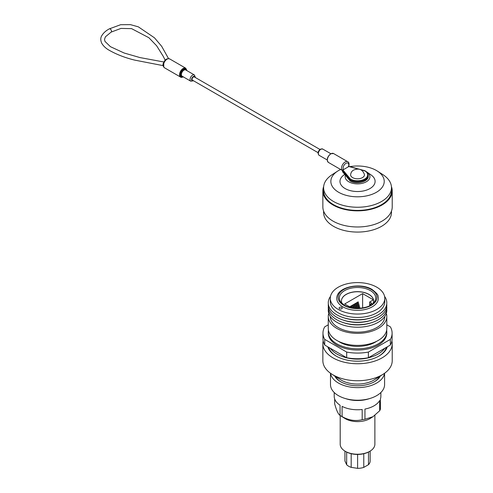 <?xml version="1.0" encoding="UTF-8"?>
<svg xmlns="http://www.w3.org/2000/svg" width="493" height="493" viewBox="0 0 493 493"><rect width="100%" height="100%" fill="white"/><g stroke="black" fill="none" stroke-linecap="round" stroke-linejoin="round"><path stroke-width="0.74" d="M341.803 307.404A1.608 0.931 0 0 0 340.053 307.207A1.608 0.931 0 0 0 339.061 308.063A1.608 0.931 0 0 0 339.529 308.717A1.608 0.931 0 0 0 341.285 308.92A1.608 0.931 0 0 0 342.278 308.063A1.608 0.931 0 0 0 341.803 307.404M342.826 306.819A20.811 12.017 0 0 0 367.026 309.012A20.811 12.017 0 0 0 378.076 296.392C378.365 295.048 376.332 292.719 371.981 289.416C361.012 282.594 339.233 286.421 337.002 296.392A20.811 12.017 0 0 0 342.826 306.819M373.016 303.485A16.09 9.293 0 0 0 373.632 300.946A16.09 9.293 0 0 0 368.918 294.376A16.09 9.293 0 0 0 351.38 292.361A16.09 9.293 0 0 0 341.446 300.946A16.09 9.293 0 0 0 342.062 303.485M373.632 300.995A16.09 9.293 0 0 0 368.918 294.469A16.09 9.293 0 0 0 351.417 292.448A16.09 9.293 0 0 0 341.446 300.995M330.341 348.292A29.272 16.898 0 0 0 336.842 353.992A29.272 16.898 0 0 0 384.737 348.292M343.146 356.759A27.244 15.733 0 0 0 371.932 356.759M379.142 355.94A29.272 16.898 0 0 0 386.407 347.325M386.728 348.286A29.272 16.898 0 0 0 386.808 347.097M338.426 341.298A25.112 14.494 0 0 0 339.782 342.148A25.112 14.494 0 0 0 376.652 341.298M328.751 313.388A29.272 16.898 0 0 0 328.27 316.444L328.27 328.498A29.272 16.898 0 0 0 336.842 340.447A29.272 16.898 0 0 0 368.739 344.108A29.272 16.898 0 0 0 386.808 328.498L386.808 316.444A29.272 16.898 0 0 0 386.327 313.388M328.27 316.444A29.272 16.898 0 0 0 336.842 328.393A29.272 16.898 0 0 0 368.739 332.06A29.272 16.898 0 0 0 386.808 316.444M330.292 316.506A27.244 15.733 0 0 0 338.272 327.568A27.244 15.733 0 0 0 367.92 330.988A27.244 15.733 0 0 0 384.786 316.506M328.35 309.08A29.272 16.898 0 0 0 336.842 322.28A29.272 16.898 0 0 0 369.732 325.694A29.272 16.898 0 0 0 386.728 309.08M343.146 322.551A27.244 15.733 0 0 0 371.932 322.551M328.35 306.591A29.272 16.898 0 0 0 336.842 319.784A29.272 16.898 0 0 0 369.732 323.198A29.272 16.898 0 0 0 386.728 306.591M343.146 320.062A27.244 15.733 0 0 0 371.932 320.062M328.35 304.101A29.272 16.898 0 0 0 336.842 317.295A29.272 16.898 0 0 0 369.732 320.709A29.272 16.898 0 0 0 386.728 304.101M343.146 317.566A27.244 15.733 0 0 0 371.932 317.566M330.501 296.379A29.272 16.898 0 0 0 336.842 314.805A29.272 16.898 0 0 0 373.811 316.9A29.272 16.898 0 0 0 384.577 296.379M330.292 298.32L330.292 301.722A27.244 15.733 0 0 0 338.272 312.845A27.244 15.733 0 0 0 367.963 316.253A27.244 15.733 0 0 0 384.786 301.722L384.786 298.32A27.244 15.733 0 0 0 376.806 287.197A27.244 15.733 0 0 0 347.115 283.789A27.244 15.733 0 0 0 330.292 298.32A27.244 15.733 0 0 0 338.272 309.444A27.244 15.733 0 0 0 367.963 312.852A27.244 15.733 0 0 0 384.786 298.32M328.418 330.193A29.272 16.898 0 0 0 328.27 331.894L328.27 333.12A29.272 16.898 0 0 0 336.842 345.069A29.272 16.898 0 0 0 368.739 348.73A29.272 16.898 0 0 0 386.808 333.12L386.808 331.894A29.272 16.898 0 0 0 386.66 330.193M328.27 331.894A29.272 16.898 0 0 0 336.842 343.843A29.272 16.898 0 0 0 368.739 347.51A29.272 16.898 0 0 0 386.808 331.894M356.008 305.524L356.008 303.103L356.796 302.647L358.405 308.347M353.265 307.108L353.265 304.686L354.048 304.236L355.188 308.273M349.592 306.806L349.925 306.615L350.055 307.071M350.517 307.336L350.517 306.27L351.299 305.82L351.873 307.848L351.891 305.481L352.674 305.025L353.543 308.113M362.62 307.952L362.62 293.618L344.687 303.971L351.158 307.706M354.633 306.319L354.633 303.898L355.422 303.441L356.809 308.353M357.382 304.729L357.382 302.308L358.165 301.858L359.976 308.267M386.808 324.807L390.364 326.853A34.572 19.96 180 0 1 392.108 333.12A34.572 19.96 180 0 1 390.364 339.381L368.388 352.07A34.572 19.96 180 0 1 346.69 352.07L324.714 339.381A34.572 19.96 180 0 1 322.97 333.12A34.572 19.96 180 0 1 324.714 326.853L328.27 324.807M392.108 333.12L392.108 338.783A34.572 19.96 180 0 1 390.364 345.045L390.364 339.381M390.364 345.045L368.388 357.733L368.388 352.07M368.388 357.733A34.572 19.96 180 0 1 346.69 357.733L346.69 352.07M346.69 357.733L324.714 345.045L324.714 339.381M324.714 345.045A34.572 19.96 180 0 1 322.97 338.783L322.97 333.12M328.27 347.097A29.272 16.898 0 0 0 328.35 348.286M328.671 347.325A29.272 16.898 0 0 0 335.936 355.94M371.13 304.921L370.157 304.36L371.938 303.331L369.664 302.012L373.411 299.849L362.62 293.618M358.707 308.341L359.662 308.291M369.664 305.752L369.664 302.012M370.157 305.494L370.157 304.36M352.594 307.977L351.891 305.481M350.874 307.546L350.517 306.27M354.251 308.193L353.265 304.686M355.884 308.316L354.633 303.898M357.493 308.359L356.008 303.103M359.033 308.15L357.382 302.308M323.18 340.99A34.683 20.022 0 0 0 322.86 343.72L322.86 360.71A34.683 20.022 0 0 0 331.875 374.175L340.663 379.758A22.807 13.169 0 0 0 341.415 380.214A22.807 13.169 0 0 0 374.415 379.758L383.209 374.175A34.683 20.022 0 0 0 392.218 360.71L392.218 343.72A34.683 20.022 0 0 0 391.898 340.99M331.875 374.175A34.683 20.022 0 0 0 333.015 374.871A34.683 20.022 0 0 0 383.209 374.175M322.86 343.72A34.683 20.022 0 0 0 333.015 357.881A34.683 20.022 0 0 0 370.81 362.219A34.683 20.022 0 0 0 392.218 343.72M327.777 346.813A30.239 17.458 0 0 0 336.152 356.069A30.239 17.458 0 0 0 366.582 360.383A30.239 17.458 0 0 0 387.307 346.813M345.47 175.163A12.374 7.142 0 0 0 351.571 182.995A12.374 7.142 0 0 0 366.287 181.788A12.374 7.142 0 0 0 367.02 172.143A12.374 7.142 0 0 0 366.305 171.693M344.749 174.423L344.083 174.879A17.563 10.137 0 0 0 345.673 188.868A17.563 10.137 0 0 0 369.96 188.566A17.563 10.137 0 0 0 370.995 174.879L367.02 172.143M340.626 169.475A26.69 15.412 0 0 0 338.666 170.498A26.69 15.412 0 0 0 337.68 171.096A26.69 15.412 0 0 0 339.178 192.578A26.69 15.412 0 0 0 376.412 192.288A26.69 15.412 0 0 0 377.398 171.096A26.69 15.412 0 0 0 349.925 166.628M337.68 171.096L332.294 174.559A33.931 19.591 0 0 0 323.605 187.654A33.931 19.591 0 0 0 344.552 205.754A33.931 19.591 0 0 0 381.533 201.508A33.931 19.591 0 0 0 391.473 187.654A33.931 19.591 0 0 0 382.784 174.559L377.398 171.096M323.605 187.654L323.605 190.822A33.931 19.591 0 0 0 344.552 208.921A33.931 19.591 0 0 0 381.533 204.675A33.931 19.591 0 0 0 391.473 190.822L391.473 187.654M323.661 186.539A34.683 20.022 0 0 0 322.86 190.822L322.86 206.955A34.683 20.022 0 0 0 344.268 225.455A34.683 20.022 0 0 0 382.063 221.111A34.683 20.022 0 0 0 392.218 206.955L392.218 190.822A34.683 20.022 0 0 0 391.417 186.539M322.86 190.822A34.683 20.022 0 0 0 344.268 209.322A34.683 20.022 0 0 0 382.063 204.983A34.683 20.022 0 0 0 392.218 190.822M323.605 211.09L323.605 212.483A33.931 19.591 0 0 0 344.552 230.582A33.931 19.591 0 0 0 381.533 226.336A33.931 19.591 0 0 0 391.473 212.483L391.473 211.09M369.799 451.305L369.214 451.643A16.509 9.533 180 0 1 345.864 451.643L345.279 451.305A17.341 10.014 0 0 0 369.799 451.305A17.341 10.014 0 0 0 374.877 444.224L374.877 415.352M340.201 415.507L340.201 444.224A17.341 10.014 0 0 0 345.279 451.305L345.864 451.643M380.393 375.962A23.861 13.773 180 0 1 374.409 381.742A23.861 13.773 180 0 1 340.669 381.742L340.669 381.742A23.861 13.773 180 0 1 334.685 375.962M374.113 381.915A23.029 13.293 0 0 0 379.622 376.455M334.673 398.966L334.673 403.81C336.472 410.429 338.272 414.293 340.059 415.414A23.331 13.471 0 0 0 340.367 415.617L344.78 418.378A17.341 10.014 0 0 0 345.279 418.68A17.341 10.014 0 0 0 370.298 418.378L372.924 416.739L364.949 419.266L364.949 409.061A23.331 13.471 0 0 0 379.665 400.569L379.665 410.774A23.331 13.471 0 0 0 380.405 409.172L380.405 398.966A23.331 13.471 0 0 0 380.873 396.286L380.873 392.502M340.367 415.617A23.331 13.471 0 0 0 341.039 416.018A23.331 13.471 0 0 0 342.087 416.585L342.087 406.38A23.331 13.471 0 0 0 362.182 409.492L362.182 419.697A23.331 13.471 0 0 0 364.949 419.266M330.489 373.238L330.489 384.595A27.053 15.616 0 0 0 338.414 395.645A27.053 15.616 0 0 0 344.558 398.301A27.053 15.616 0 0 0 370.52 398.301A27.053 15.616 0 0 0 384.589 384.595L384.589 373.238M330.581 373.306A27.053 15.616 0 0 0 338.414 383.049A27.053 15.616 0 0 0 366.835 386.672A27.053 15.616 0 0 0 384.497 373.306M334.205 392.502L334.205 396.286A23.331 13.471 0 0 0 340.059 405.209L340.059 415.414M344.558 398.301L346.339 398.862A23.331 13.471 0 0 0 368.739 398.862L370.52 398.301M379.665 410.774L372.924 416.739M362.182 419.697C355.508 421.398 348.81 420.356 342.087 416.585M335.456 376.455A23.029 13.293 0 0 0 340.965 381.915M363.772 453.726L363.772 467.395A12.596 7.272 180 0 1 357.61 468.35L357.61 454.435M351.176 453.696L351.176 467.358A12.596 7.272 180 0 1 346.665 464.751L346.665 452.075M344.946 451.101L344.946 461.035L346.665 464.751M370.138 451.101L370.138 461.121A12.596 7.272 180 0 1 368.487 464.677L368.487 452.038M351.176 467.358L357.61 468.35M363.772 467.395L368.487 464.677M362.441 177.628A6.933 4.006 180 0 1 354.8 178.472A6.933 4.006 180 0 1 350.609 174.688C350.954 172.445 351.965 170.905 353.635 170.067C359.101 167.916 362.712 169.456 364.469 174.688A6.933 4.006 180 0 1 362.441 177.628M364.999 170.775C367.094 172.02 368.166 173.554 368.222 175.379A10.68 6.169 180 0 1 361.628 181.073A10.68 6.169 180 0 1 349.987 179.735L342.493 170.652L342.623 170.251L341.988 170.048A5.133 2.964 -60 0 1 345.143 161.963A5.133 2.964 -60 0 1 347.707 161.71L333.545 153.533A5.133 2.964 120 0 0 330.976 153.785A5.133 2.964 120 0 0 327.623 158.308A5.133 2.964 120 0 0 328.412 162.425C326.354 159.824 327.112 156.934 330.698 153.761L333.545 153.533M163.762 63.591L163.762 66.956A5.133 2.964 120 0 0 164.514 67.8L180.604 77.087A5.133 2.964 -60 0 1 179.816 72.976A5.133 2.964 -60 0 1 183.168 68.453A5.133 2.964 -60 0 1 185.738 68.194L169.647 58.907A5.133 2.964 120 0 0 167.084 59.166A5.133 2.964 120 0 0 163.762 63.591A1.109 0.327 -162.7 0 1 163.417 63.209L163.417 63.209C164.791 59.635 166.868 58.205 169.647 58.907M318.053 152.664L192.443 80.143A1.861 1.072 -60 0 1 192.06 79.293A1.861 1.072 -60 0 1 192.868 77.419A1.861 1.072 -60 0 1 194.304 76.92L319.914 149.441M342.493 170.652L342.493 171.558L349.987 180.641A10.68 6.169 0 0 0 361.628 181.979A10.68 6.169 0 0 0 368.222 176.284L368.222 175.379M358.473 169.099L348.317 166.4L348.767 166.431L348.409 166.788L343.448 169.654L341.994 170.048M342.826 169.857L350.443 179.095L349.987 180.641M365.091 171.016L360.821 169.74M164.514 67.8L163.479 66.666A1.109 0.844 -26 0 0 163.762 66.956M371.266 289.49A19.412 11.21 180 0 1 371.266 305.34A19.412 11.21 180 0 1 343.812 305.34A19.418 11.21 0 0 0 371.272 305.346A19.418 11.21 0 0 0 371.272 289.49A19.418 11.21 0 0 0 343.806 289.49A19.418 11.21 0 0 0 343.806 305.346A19.412 11.21 180 0 1 343.812 289.49A19.412 11.21 180 0 1 371.266 289.49M374.132 302.283A18.179 10.495 0 0 0 370.391 290.574A18.179 10.495 0 0 0 347.232 289.354A18.179 10.495 0 0 0 340.946 302.283L344.527 305.272C352.748 310.553 369.99 308.575 374.132 302.283M186.773 70.561A4.579 2.644 120 0 0 183.562 69.131A4.579 2.644 120 0 0 180.333 74.505A4.579 2.644 120 0 0 183.168 76.803M185.756 69.969A3.605 2.083 120 0 0 183.957 70.148A3.605 2.083 120 0 0 181.597 73.328A3.605 2.083 120 0 0 182.151 76.218L190.785 81.203A3.605 2.083 -60 0 1 190.23 78.313A3.605 2.083 -60 0 1 192.59 75.133A3.605 2.083 -60 0 1 194.39 74.954L185.756 69.969M182.798 76.594A4.16 2.403 -60 0 1 180.648 74.11A4.16 2.403 -60 0 1 183.562 69.47A4.16 2.403 -60 0 1 186.403 70.345M320.894 149.213A3.605 2.083 120 0 0 318.54 152.392A3.605 2.083 120 0 0 319.088 155.283C317.412 153.329 317.825 151.289 320.339 149.157L322.699 149.034A3.605 2.083 120 0 0 320.894 149.213M195.136 77.401A2.496 1.442 120 0 0 193.373 76.495A2.496 1.442 120 0 0 191.604 79.496A2.496 1.442 120 0 0 193.274 80.624M168.514 58.575L161.679 46.311L154.475 37.813L138.323 26.838L130.479 24.65L120.625 24.712L109.261 28.896A1.861 1.072 60 0 1 110.192 28.988A1.861 1.072 60 0 1 111.406 30.628A1.861 1.072 60 0 1 111.116 32.119L120.939 28.428L131.576 28.631L148.892 37.727L156.645 45.781L163.288 56.405L165.173 60.201M350.443 179.095A10.125 5.848 0 0 0 364.703 179.058A10.125 5.848 0 0 0 364.765 170.824M348.409 166.788A4.024 2.323 120 0 0 345.926 163.325A4.024 2.323 120 0 0 343.448 169.654M180.604 77.087C180.814 77.537 181.763 77.456 183.445 76.859M190.785 81.203L193.57 80.79M109.261 28.896C105.816 30.745 103.277 33.08 101.644 35.915C100.48 37.912 100.492 40.327 101.687 43.144C103.179 45.769 105.434 47.994 108.442 49.824C116.095 54.285 124.889 57.73 134.842 60.146L163.54 65.711M319.088 155.283L327.186 159.954M328.412 162.425L342.506 170.56M322.699 149.034L330.797 153.705M163.916 61.995L139.975 57.576L124.131 53.01L110.426 46.675L104.978 41.406L104.491 39.428L105.422 36.809L111.116 32.119M342.555 171.761L350.055 180.851M350.122 180.906C356.285 184.807 368.678 181.812 368.222 176.284M348.804 166.314L364.968 170.763M195.425 77.574L194.39 74.954M163.479 66.666C162.826 65.064 162.801 63.911 163.417 63.209M348.779 166.394C349.346 163.688 348.989 162.129 347.707 161.71M186.964 70.665L185.738 68.194"/></g></svg>
